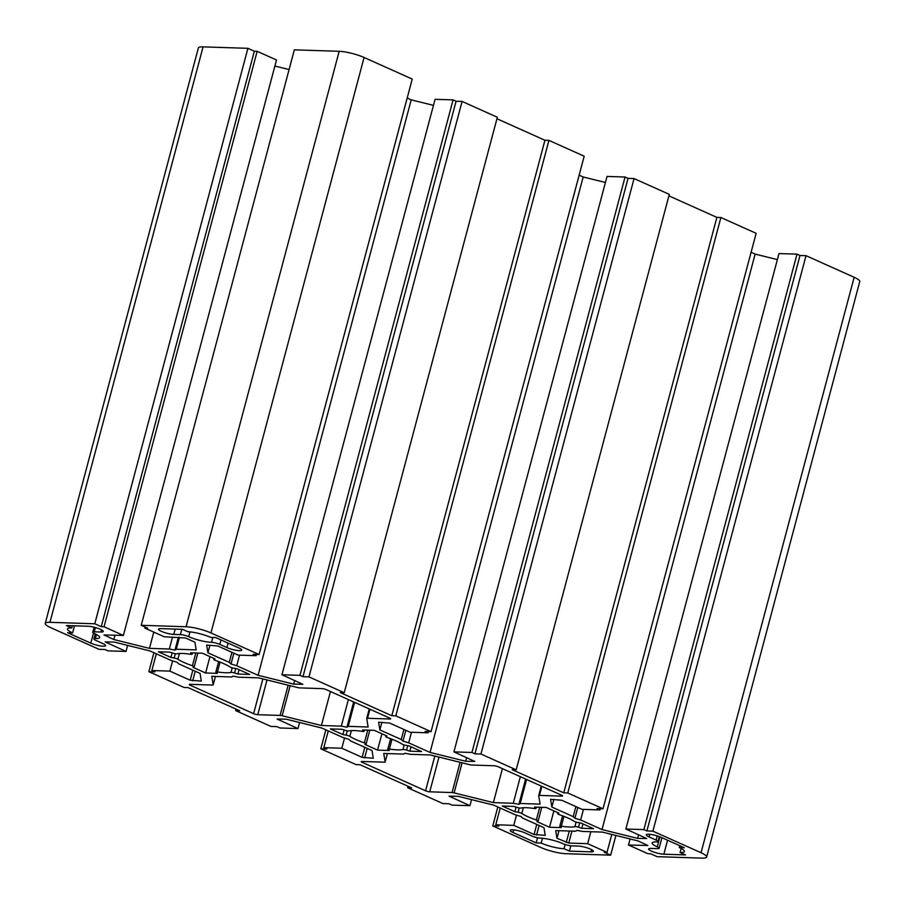 <?xml version="1.0" encoding="UTF-8"?>
<svg xmlns="http://www.w3.org/2000/svg" width="905" height="905" viewBox="0 0 905 905"><rect width="100%" height="100%" fill="white"/><g stroke="black" fill="none" stroke-linecap="round" stroke-linejoin="round"><path stroke-width="1.36" d="M173.771 634.405A9.107 1.765 14.9 0 1 161.328 631.317A9.107 1.765 14.9 0 1 158.533 629.167A9.107 1.765 14.9 0 1 160.875 628.624L182.493 629.326L187.867 631.735A16.697 3.247 14.9 0 1 210.695 637.392L215.707 637.561L238.92 647.969A9.107 1.765 14.9 0 1 241.714 650.118A9.107 1.765 14.9 0 1 236.216 650.31A9.107 1.765 14.9 0 1 226.906 647.584L219.813 644.394A6.075 1.177 -165.1 0 0 211.51 642.335A16.697 3.247 14.9 0 1 188.681 636.679A6.075 1.177 -165.1 0 0 180.378 634.62L173.771 634.405L175.197 629.088M192.426 665.752A30.351 5.894 14.9 0 1 183.964 662.449A30.351 5.894 14.9 0 1 177.878 659.225A3.032 0.588 -165.1 0 0 174.156 657.992L170.943 657.437L158.318 651.781L170.072 652.166L173.375 653.229A3.032 0.588 -165.1 0 0 176.984 653.806A30.351 5.894 14.9 0 1 190.536 654.247A3.032 0.588 -165.1 0 0 192.12 654.145A3.032 0.588 -165.1 0 0 191.905 653.829L190.604 652.833L202.358 653.218L214.971 658.874L213.908 659.293A3.032 0.588 -165.1 0 0 213.761 659.406A3.032 0.588 -165.1 0 0 214.7 660.118A3.032 0.588 -165.1 0 0 215.537 660.458A30.351 5.894 14.9 0 1 230.096 666.985A3.032 0.588 -165.1 0 0 230.696 667.302A3.032 0.588 -165.1 0 0 233.807 668.218L237.02 668.761L249.644 674.429L237.891 674.044L234.587 672.981A3.032 0.588 -165.1 0 0 230.979 672.392A30.351 5.894 14.9 0 1 217.438 671.951A3.032 0.588 -165.1 0 0 215.843 672.064A3.032 0.588 -165.1 0 0 216.057 672.37L217.358 673.377L205.616 672.992L192.991 667.336L194.066 666.917A3.032 0.588 -165.1 0 0 194.202 666.793A3.032 0.588 -165.1 0 0 192.426 665.752L195.819 653.003M364.387 742.881A30.351 5.894 14.9 0 1 355.925 739.577A30.351 5.894 14.9 0 1 349.828 736.353A3.032 0.588 -165.1 0 0 346.117 735.12L342.905 734.566L330.28 728.91L342.033 729.294L345.337 730.358A3.032 0.588 -165.1 0 0 348.945 730.935A30.351 5.894 14.9 0 1 362.486 731.376A3.032 0.588 -165.1 0 0 364.082 731.274A3.032 0.588 -165.1 0 0 363.867 730.957L362.566 729.962L374.319 730.346L386.933 736.003L385.858 736.41A3.032 0.588 -165.1 0 0 385.722 736.534A3.032 0.588 -165.1 0 0 386.65 737.247A3.032 0.588 -165.1 0 0 387.498 737.575A30.351 5.894 14.9 0 1 402.046 744.102A3.032 0.588 -165.1 0 0 402.657 744.43A3.032 0.588 -165.1 0 0 405.768 745.335L408.981 745.89L421.606 751.546L409.852 751.173L406.549 750.098A3.032 0.588 -165.1 0 0 402.94 749.521A30.351 5.894 14.9 0 1 389.388 749.08A3.032 0.588 -165.1 0 0 387.804 749.182A3.032 0.588 -165.1 0 0 388.019 749.498L389.32 750.494L377.566 750.121L364.953 744.453L366.016 744.046A3.032 0.588 -165.1 0 0 366.163 743.921A3.032 0.588 -165.1 0 0 364.387 742.881L367.781 730.131M663.863 854.207A9.107 1.765 14.9 0 1 651.408 851.119A9.107 1.765 14.9 0 1 648.614 848.981A9.107 1.765 14.9 0 1 650.967 848.426L657.562 848.641A6.075 1.177 -165.1 0 0 659.134 848.279A6.075 1.177 -165.1 0 0 657.268 846.842A16.697 3.247 14.9 0 1 652.143 842.906A16.697 3.247 14.9 0 1 656.453 841.899A6.075 1.177 -165.1 0 0 658.025 841.537A6.075 1.177 -165.1 0 0 656.159 840.1L649.066 836.921A9.107 1.765 14.9 0 1 646.272 834.772A9.107 1.765 14.9 0 1 651.77 834.58A9.107 1.765 14.9 0 1 661.08 837.317L684.293 847.725L679.282 847.566A16.697 3.247 14.9 0 1 684.406 851.492A16.697 3.247 14.9 0 1 680.096 852.51L685.47 854.92L663.863 854.207L667.573 840.225M574.008 821.231A3.032 0.588 -165.1 0 0 574.618 821.559A3.032 0.588 -165.1 0 0 577.718 822.464L580.942 823.018L593.556 828.675L581.813 828.29L578.51 827.227A3.032 0.588 -165.1 0 0 574.901 826.65A30.351 5.894 14.9 0 1 561.349 826.208A3.032 0.588 -165.1 0 0 559.765 826.31A3.032 0.588 -165.1 0 0 559.969 826.627L561.281 827.623L549.527 827.238L536.914 821.582L537.977 821.174A3.032 0.588 -165.1 0 0 538.124 821.05A3.032 0.588 -165.1 0 0 536.337 819.998A30.351 5.894 14.9 0 1 527.887 816.706A30.351 5.894 14.9 0 1 521.789 813.482A3.032 0.588 -165.1 0 0 518.079 812.249L514.855 811.695L502.241 806.027L513.983 806.412L517.298 807.486A3.032 0.588 -165.1 0 0 520.895 808.063A30.351 5.894 14.9 0 1 534.448 808.504A3.032 0.588 -165.1 0 0 536.032 808.403A3.032 0.588 -165.1 0 0 535.828 808.086L534.527 807.079L546.269 807.464L558.894 813.131L557.819 813.538A3.032 0.588 -165.1 0 0 557.684 813.663A3.032 0.588 -165.1 0 0 558.611 814.376A3.032 0.588 -165.1 0 0 559.46 814.704A30.351 5.894 14.9 0 1 574.008 821.231M45.25 623.421L198.365 47.965A18.213 3.541 14.9 0 1 203.071 46.868L247.902 48.327L254.35 51.223L257.156 51.314L276.5 59.99L123.385 635.446L103.996 634.937L113.849 639.53L149.449 648.365L169.348 649.009L174.97 650.084L176.283 649.236L196.181 649.881L194.903 642.177L185.616 638.014L164.212 636.769L144.868 628.093L147.673 628.194L141.225 625.298L186.057 626.758A18.213 3.541 14.9 0 1 210.956 632.934L259.113 654.53L253.106 654.338L256.115 655.684L238.106 655.096L217.788 645.989L206.645 645.084L207.912 652.799L229.282 662.381L231.001 663.987L236.725 665.718L258.095 675.3L293.706 684.135L302.824 684.304L281.953 674.768L299.962 675.345L302.971 676.702L308.978 676.895L344.228 692.71L340.223 692.574L391.808 715.719L395.813 715.844L431.063 731.659L425.067 731.455L428.076 732.812L410.056 732.224L389.75 723.106L378.607 722.213L379.874 729.928L401.243 739.509L402.963 741.105L408.687 742.847L430.056 752.428L465.656 761.252L474.786 761.433L453.914 751.885L471.924 752.474L474.933 753.831L480.94 754.023L516.189 769.827L512.185 769.702L563.77 792.837L567.774 792.972L603.024 808.776L597.017 808.584L600.026 809.93L582.017 809.342L561.7 800.235L550.568 799.341L551.835 807.045L573.204 816.627L574.924 818.233L580.648 819.975L602.006 829.557L637.618 838.381L646.736 838.55L625.864 829.014L643.885 829.602L646.894 830.948L652.89 831.152L701.047 852.736A18.213 3.541 14.9 0 1 706.635 857.035A18.213 3.541 14.9 0 1 701.929 858.132L657.098 856.673L650.65 853.777L647.844 853.687L628.5 845.01L647.89 845.519L638.036 840.926L602.425 832.091L582.537 831.446L576.915 830.371L575.603 831.22L555.704 830.575L556.971 838.279L568.759 843.064L587.673 843.686L607.017 852.363L604.212 852.272L610.66 855.157L565.829 853.698A18.213 3.541 14.9 0 1 540.919 847.521L492.773 825.926L498.779 826.118L495.77 824.772L513.78 825.36L534.097 834.467L545.24 835.372L543.962 827.656L522.604 818.075L520.884 816.468L515.16 814.738L493.791 805.156L458.179 796.321L449.061 796.151L469.933 805.699L451.923 805.111L448.914 803.753L442.907 803.561L407.657 787.746L411.662 787.882L360.066 764.748L356.061 764.612L320.811 748.797L326.818 749.001L323.809 747.643L341.819 748.231L362.136 757.349L373.279 758.243L372.012 750.539L350.642 740.957L348.923 739.351L343.199 737.609L321.829 728.027L286.218 719.204L277.1 719.034L297.971 728.57L279.962 727.982L276.953 726.636L270.946 726.432L235.696 710.629L239.701 710.753L188.116 687.619L184.111 687.483L148.861 671.68L154.857 671.872L151.848 670.526L169.869 671.114L190.174 680.221L201.317 681.126L200.05 673.411L178.681 663.829L176.961 662.222L171.237 660.492L149.868 650.91L114.268 642.075L105.15 641.905L126.021 651.442L108 650.853L104.991 649.507L98.984 649.315L50.838 627.719A18.213 3.541 14.9 0 1 45.25 623.421A18.213 3.541 14.9 0 1 49.956 622.323L94.787 623.783L101.236 626.679L104.041 626.769L123.385 635.446M274.894 66.042L289.091 69.561M141.225 625.298L294.34 49.843L339.171 51.302A18.213 3.541 14.9 0 1 364.082 57.479L412.228 79.074L259.113 654.53M407.182 98.034L411.209 99.844L433.461 105.365M281.953 674.768L435.067 99.301L453.077 99.889L456.086 101.247L462.093 101.439L497.343 117.254L344.228 692.71M496.947 118.736L544.934 140.252L548.939 140.388L584.189 156.203L431.063 731.659M579.143 175.163L583.171 176.973L605.411 182.482M453.914 751.885L607.029 176.43L625.038 177.018L628.047 178.364L634.054 178.568L669.304 194.371L516.189 769.827M668.908 195.865L716.884 217.381L720.889 217.517L756.139 233.32L603.024 808.776M751.093 252.291L755.132 254.09L777.372 259.611M625.864 829.014L778.979 253.558L797 254.147L800.009 255.493L806.016 255.685L854.162 277.281A18.213 3.541 14.9 0 1 859.75 281.579L706.635 857.035M429.728 791.818A3.032 0.588 14.9 0 1 425.576 790.789L362.17 762.349A3.032 0.588 14.9 0 1 361.231 761.637A3.032 0.588 14.9 0 1 362.011 761.456L384.365 762.18A3.032 0.588 -165.1 0 0 385.145 761.999A3.032 0.588 -165.1 0 0 385.145 761.942L383.743 753.446L403.641 754.091L404.965 753.243L410.576 754.317L430.475 754.974L469.729 764.702A3.032 0.588 -165.1 0 0 471.777 765.03L494.119 765.754A3.032 0.588 14.9 0 1 498.27 766.784L561.677 795.235A3.032 0.588 14.9 0 1 562.605 795.948A3.032 0.588 14.9 0 1 561.824 796.129L539.482 795.405A3.032 0.588 -165.1 0 0 538.701 795.586A3.032 0.588 -165.1 0 0 538.69 795.631L540.093 804.138L520.194 803.493L518.882 804.341L513.271 803.267L493.372 802.611L454.118 792.882A3.032 0.588 -165.1 0 0 452.07 792.554L429.728 791.818L438.97 757.078M564.019 848.72A16.697 3.247 14.9 0 1 541.179 843.064L536.179 842.894L512.965 832.487A9.107 1.765 14.9 0 1 510.171 830.338A9.107 1.765 14.9 0 1 515.658 830.145A9.107 1.765 14.9 0 1 524.968 832.883L532.072 836.062A6.075 1.177 -165.1 0 0 540.364 838.121A16.697 3.247 14.9 0 1 563.204 843.777A6.075 1.177 -165.1 0 0 571.496 845.836L578.103 846.051A9.107 1.765 14.9 0 1 587.99 848.143A9.107 1.765 14.9 0 1 593.352 851.288A9.107 1.765 14.9 0 1 590.999 851.843L569.392 851.13L564.019 848.72L565.127 844.523M72.592 632.889A16.697 3.247 14.9 0 1 67.468 628.964A16.697 3.247 14.9 0 1 71.778 627.946L66.404 625.536L88.023 626.249A9.107 1.765 14.9 0 1 97.91 628.33A9.107 1.765 14.9 0 1 103.272 631.475A9.107 1.765 14.9 0 1 100.919 632.029L94.312 631.814A6.075 1.177 -165.1 0 0 92.751 632.176A6.075 1.177 -165.1 0 0 94.618 633.613A16.697 3.247 14.9 0 1 99.731 637.55A16.697 3.247 14.9 0 1 95.421 638.557A6.075 1.177 -165.1 0 0 93.86 638.919A6.075 1.177 -165.1 0 0 95.726 640.355L102.819 643.534A9.107 1.765 14.9 0 1 105.614 645.684A9.107 1.765 14.9 0 1 100.116 645.876A9.107 1.765 14.9 0 1 90.805 643.138L67.592 632.731L72.592 632.889L74.482 625.808M190.208 685.232A3.032 0.588 14.9 0 1 189.269 684.508A3.032 0.588 14.9 0 1 190.061 684.327L212.404 685.062A3.032 0.588 -165.1 0 0 213.184 684.87A3.032 0.588 -165.1 0 0 213.184 684.825L211.793 676.318L231.68 676.974L233.004 676.114L238.615 677.2L258.513 677.845L297.768 687.574A3.032 0.588 -165.1 0 0 299.815 687.902L322.157 688.637A3.032 0.588 14.9 0 1 326.309 689.667L389.716 718.106A3.032 0.588 14.9 0 1 390.655 718.819A3.032 0.588 14.9 0 1 389.863 719L367.521 718.276A3.032 0.588 -165.1 0 0 366.74 718.457A3.032 0.588 -165.1 0 0 366.74 718.513L368.131 727.009L348.244 726.364L346.92 727.213L341.309 726.138L321.411 725.493L282.156 715.753A3.032 0.588 -165.1 0 0 280.109 715.425L257.767 714.701A3.032 0.588 14.9 0 1 253.615 713.672L190.208 685.232L190.446 684.338M497.818 806.966L492.773 825.926M500.216 808.041L495.77 824.772M516.495 815.145L513.78 825.36M471.539 799.635L469.933 805.699M408.053 786.264L407.657 787.746M325.857 729.837L320.811 748.797M328.266 730.912L323.809 747.643M344.545 738.016L341.819 748.231M299.589 722.518L297.971 728.57M236.092 709.135L235.696 710.629M153.907 652.709L148.861 671.68M156.305 653.795L151.848 670.526M172.584 660.899L169.869 671.114M127.628 645.389L126.021 651.442M247.902 48.327L94.787 623.783M254.35 51.223L101.236 626.679M257.156 51.314L104.041 626.769M115.003 635.174L113.849 639.53M153.782 632.097L149.449 648.365M172.527 637.041L169.348 649.009M178.387 637.233L174.97 650.084M179.462 637.267L176.283 649.236M145.139 627.052L144.868 628.093M256.443 654.439L256.115 655.684M209.937 645.197L207.912 652.799M231.952 652.335L229.282 662.381M233.875 653.195L231.001 663.987M239.542 655.141L236.725 665.718M411.209 99.844L258.095 675.3M294.679 680.47L293.706 684.135M453.077 99.889L299.962 675.345M456.086 101.247L302.971 676.702M462.093 101.439L308.978 676.895M544.934 140.252L391.808 715.719M548.939 140.388L395.813 715.844M428.404 731.568L428.076 732.812M381.899 722.314L379.874 729.928M403.913 729.464L401.243 739.509M405.836 730.324L402.963 741.105M411.504 732.269L408.687 742.847M583.171 176.973L430.056 752.428M466.629 757.598L465.656 761.252M625.038 177.018L471.924 752.474M628.047 178.364L474.933 753.831M634.054 178.568L480.94 754.023M716.884 217.381L563.77 792.837M720.889 217.517L567.774 792.972M600.366 808.697L600.026 809.93M553.86 799.443L551.835 807.045M575.874 806.593L573.204 816.627M577.786 807.452L574.924 818.233M583.454 809.398L580.648 819.975M755.132 254.09L602.006 829.557M638.591 834.727L637.618 838.381M797 254.147L643.885 829.602M800.009 255.493L646.894 830.948M806.016 255.685L652.89 831.152M630.106 838.958L628.5 845.01M558.996 830.677L556.971 838.279M590.852 831.718L587.673 843.686M611.791 834.421L607.017 852.363M615.909 835.439L610.66 855.157M516.088 807.09L514.855 811.695M582.967 823.923L581.813 828.29M553.883 810.88L549.527 827.238M542.457 838.256L541.179 843.064M537.547 837.747L536.179 842.894M570.806 845.79L569.392 851.13M681.171 848.483L680.096 852.51M679.779 845.7L679.282 847.566M526.586 779.488L520.194 803.493M525.613 779.058L518.882 804.341M520.341 776.682L513.271 803.267M502.411 768.65L493.372 802.611M344.126 729.962L342.905 734.566M411.017 746.806L409.852 751.173M381.921 733.751L377.566 750.121M172.165 652.844L170.943 657.437M239.056 669.677L237.891 674.044M209.96 656.634L205.616 672.992M72.366 625.74L71.778 627.946M354.624 702.359L348.244 726.364M353.651 701.929L346.92 727.213M348.38 699.565L341.309 726.138M330.449 691.522L321.411 725.493M214.112 658.489L213.908 659.293M386.073 735.618L385.858 736.41M558.034 812.747L557.819 813.538M539.731 807.249L536.337 819.998M536.767 824.432L534.097 834.467M539.142 825.496L536.586 835.089M364.806 747.304L362.136 757.349M367.181 748.367L364.625 757.96M192.844 670.175L190.174 680.221M195.22 671.25L192.663 680.843M203.071 46.868L49.956 622.323M339.171 51.302L186.057 626.758M364.082 57.479L210.956 632.934M854.162 277.281L701.047 852.736M569.302 831.016L566.27 842.453M571.937 831.095L568.759 843.064M523.316 807.746L521.789 813.482M519.221 807.961L518.079 812.249M536.077 807.136L535.828 808.086M579.686 822.803L578.51 827.227M576.112 822.091L574.901 826.65M563.973 816.355L561.349 826.208M513.667 829.862L512.965 832.487M591.587 849.637L590.999 851.843M659.937 836.831L657.268 846.842M657.279 835.915L656.159 840.1M649.767 834.308L649.066 836.921M434.819 756.048L425.576 790.789M362.396 761.467L362.17 762.349M385.145 761.999L387.385 753.56L385.145 761.942M562.016 795.393L561.824 796.129M541.891 786.355L539.482 795.405M538.701 795.586L541.235 786.06L538.724 795.54M462.116 762.813L454.118 792.882M460.113 762.315L452.07 792.554M351.355 730.618L349.828 736.353M347.26 730.833L346.117 735.12M364.115 730.007L363.867 730.957M407.725 745.675L406.549 750.098M404.15 744.962L402.94 749.521M392.012 739.238L389.388 749.08M179.405 653.489L177.878 659.225M175.299 653.715L174.156 657.992M192.165 652.878L191.905 653.829M235.764 668.546L234.587 672.981M232.2 667.833L230.979 672.392M220.051 662.109L217.438 671.951M101.507 629.835L100.919 632.029M95.444 627.572L94.312 631.814M96.496 634.529L95.421 638.557M93.498 633.036L90.805 643.138M228.094 643.116L226.906 647.584M221.001 639.937L219.813 644.394M212.811 637.459L211.51 642.335M189.959 631.882L188.681 636.679M181.792 629.303L180.378 634.62M213.184 684.87L215.435 676.442L213.184 684.825M390.066 718.276L389.863 719M369.93 709.226L367.521 718.276M366.74 718.457L369.274 708.932L366.763 718.412M290.154 685.696L282.156 715.753M288.152 685.198L280.109 715.425M267.009 679.949L257.767 714.701M262.857 678.92L253.615 713.672M214.021 658.444L213.761 659.406M385.983 735.573L385.722 736.534M557.933 812.701L557.684 813.663M536.371 807.147L536.032 808.403M562.559 815.812L559.765 826.31M541.767 807.317L538.124 821.05M661.951 837.702L659.134 848.279M659.338 836.605L658.025 841.537M364.41 730.018L364.082 731.274M390.598 738.695L387.804 749.182M369.817 730.199L366.163 743.921M192.448 652.89L192.12 654.145M218.637 661.566L215.843 672.064M197.856 653.071L194.202 666.793M94.075 627.21L92.751 632.176M95.195 633.885L93.86 638.919"/></g></svg>
